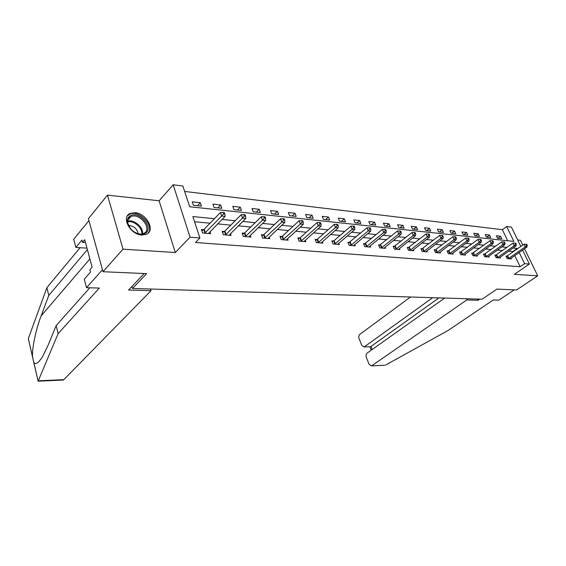 <?xml version="1.0" encoding="UTF-8"?>
<svg xmlns="http://www.w3.org/2000/svg" width="566" height="566" viewBox="0 0 566 566"><rect width="100%" height="100%" fill="white"/><g stroke="black" fill="none" stroke-linecap="round" stroke-linejoin="round"><path stroke-width="0.85" d="M135.09 212.696L130.152 213.439C120.869 217.068 130.279 234.706 141.769 235.046L146.431 234.303C155.7 230.603 146.523 213.283 135.09 212.696M507.674 240.755L502.367 229.69L506.676 226.52L511.445 227.115L520.833 246.479M522.772 245.106L520.43 240.281L517.685 239.984M522.581 250.087L529.344 264.046L514.352 274.326L537.7 275.826L516.581 289.969L496.927 289.099L482.133 299.209L132.536 288.462L146.636 273.64L102.977 271.715L88.402 218.681L107.476 195.129L123.02 249.16L175.297 252.521L190.07 237.175L173.168 184.792L182.882 186.009L189.674 206.746L513.857 241.413L506.676 226.52M175.297 252.521L159.103 200.774L107.476 195.129M159.103 200.774L173.168 184.792M502.367 229.69L184.665 191.45M537.7 275.826L524.526 248.722M102.977 271.715L123.02 249.16M131.963 286.46L132.536 288.462M193.381 205.232L201.432 206.109L200.3 202.713L192.256 201.814L193.381 205.232M214.061 207.481L221.808 208.323L220.669 204.991L212.922 204.128L214.061 207.481M233.977 209.646L241.441 210.46L240.288 207.184L232.824 206.349L233.977 209.646M253.165 211.734L260.36 212.512L259.193 209.293L252.004 208.493L253.165 211.734M271.666 213.743L278.606 214.5L277.432 211.33L270.491 210.559L271.666 213.743M289.509 215.681L296.209 216.41L295.028 213.297L288.335 212.547L289.509 215.681M306.744 217.556L313.21 218.257L312.022 215.193L305.555 214.472L306.744 217.556M323.384 219.367L329.638 220.047L328.443 217.033L322.195 216.332L323.384 219.367M339.473 221.115L345.515 221.773L344.319 218.801L338.277 218.129L339.473 221.115M355.024 222.806L360.875 223.443L359.679 220.521L353.828 219.87L355.024 222.806M370.079 224.44L375.739 225.056L374.543 222.183L368.883 221.547L370.079 224.44M384.654 226.025L390.137 226.619L388.934 223.789L383.451 223.174L384.654 226.025M398.768 227.56L404.082 228.14L402.879 225.346L397.565 224.752L398.768 227.56M412.451 229.046L417.602 229.605L416.399 226.86L411.249 226.28L412.451 229.046M425.717 230.489L430.712 231.034L429.509 228.324L424.514 227.765L425.717 230.489M438.579 231.89L443.426 232.414L442.23 229.739L437.377 229.202L438.579 231.89M451.067 233.242L455.772 233.758L454.576 231.119L449.871 230.595L451.067 233.242M463.193 234.565L467.764 235.06L466.561 232.463L461.99 231.954L463.193 234.565M474.966 235.845L479.409 236.326L478.213 233.765L473.77 233.27L474.966 235.845M486.413 237.083L490.729 237.557L489.533 235.024L485.218 234.543L486.413 237.083M497.535 238.293L501.738 238.753L500.542 236.255L496.347 235.789L497.535 238.293M214.443 218.688L192.886 216.566L199.89 237.953L195.468 242.489L520.133 266.742L514.777 255.577M513.058 251.983L512.853 251.559L508.615 251.162M502.509 250.589L497.316 250.101M491.147 249.528L485.685 249.012M479.444 248.432L473.7 247.894M467.389 247.3L461.354 246.734M454.972 246.139L448.626 245.545M442.173 244.936L435.495 244.314M428.971 243.698L421.946 243.04M415.345 242.425L407.959 241.732M401.287 241.109L393.512 240.38M386.762 239.743L378.583 238.979M371.749 238.343L363.139 237.536M356.226 236.885L347.163 236.036M340.166 235.378L330.622 234.487M323.54 233.822L313.493 232.881M306.326 232.209L295.728 231.218M288.476 230.539L277.312 229.492M269.968 228.805L258.188 227.702M250.752 227.008L238.328 225.841M230.801 225.134L217.684 223.91M210.064 223.195L194.584 221.745M203.569 229.683L201.376 229.492L202.529 233.008L210.623 233.687L209.979 231.756M224.263 231.487L222.155 231.303L223.322 234.756L231.112 235.406L230.489 233.595M244.179 233.22L242.149 233.043L243.33 236.432L250.83 237.062L250.229 235.364M263.367 234.897L261.407 234.72L262.603 238.053L269.826 238.654L269.246 237.055M281.854 236.503L279.965 236.34L281.168 239.609L288.129 240.196L287.57 238.689M299.683 238.06L297.865 237.897L299.074 241.116L305.796 241.675L305.251 240.253M316.896 239.56L315.135 239.404L316.352 242.566L322.839 243.111L322.316 241.76M333.515 241.003L331.817 240.854L333.034 243.967L339.296 244.491L338.793 243.21M349.569 242.404L347.927 242.262L349.151 245.319L355.207 245.828L354.719 244.611M365.091 243.755L363.506 243.613L364.73 246.627L370.588 247.116L370.114 245.962M380.111 245.064L378.576 244.929L379.8 247.894L385.467 248.368L385.007 247.264M394.643 246.33L393.158 246.203L394.389 249.118L399.872 249.578L399.426 248.531M408.723 247.554L407.279 247.427L408.51 250.299L413.824 250.745L413.392 249.748M422.356 248.743L420.963 248.623L422.194 251.453L427.337 251.884L426.92 250.922M435.572 249.896L434.221 249.776L435.452 252.563L440.447 252.981L440.037 252.068M448.392 251.014L447.083 250.901L448.307 253.646L453.154 254.049L452.758 253.172M460.83 252.096L459.557 251.983L460.788 254.693L465.485 255.082L465.103 254.247M472.907 253.144L471.669 253.037L472.893 255.705L477.456 256.087L477.088 255.28M484.63 254.169L483.435 254.063L484.652 256.695L489.088 257.063L488.727 256.292M496.021 255.16L494.854 255.061L496.078 257.65L500.379 258.011L500.033 257.268M507.094 256.122L505.962 256.023L507.178 258.584L511.36 258.938L511.02 258.216M529.344 264.046L524.597 263.671L519.192 252.471M520.133 266.742L524.597 263.671M199.89 237.953L190.07 237.175M517.451 248.87L517.253 248.446L513.022 248.028M506.924 247.427L501.738 246.918M495.575 246.316L490.121 245.778M483.888 245.163L478.15 244.604M471.846 243.981L465.818 243.387M459.443 242.764L453.097 242.142M446.652 241.505L439.98 240.854M433.464 240.21L426.439 239.517M419.845 238.873L412.465 238.145M405.787 237.494L398.018 236.73M391.269 236.064L383.09 235.258M376.256 234.586L367.652 233.744M360.733 233.065L351.67 232.173M344.673 231.487L335.129 230.546M328.047 229.853L317.986 228.862M310.812 228.155L300.213 227.115M292.955 226.4L281.776 225.303M274.425 224.582L262.638 223.421M255.188 222.693L242.75 221.469M235.208 220.726L222.077 219.438M512.853 251.559L517.253 248.446M197.527 205.684L200.3 202.713M217.868 207.899L220.669 204.991M237.472 210.028L240.288 207.184M256.363 212.08L259.193 209.293M274.588 214.061L277.432 211.33M292.176 215.971L295.028 213.297M309.163 217.818L312.022 215.193M325.577 219.601L328.443 217.033M341.447 221.327L344.319 218.801M356.806 222.997L359.679 220.521M371.664 224.617L374.543 222.183M386.062 226.181L388.934 223.789M400.006 227.695L402.879 225.346M413.527 229.166L416.399 226.86M426.644 230.588L429.509 228.324M439.372 231.975L442.23 229.739M451.725 233.319L454.576 231.119M463.724 234.621L466.561 232.463M475.376 235.888L478.213 233.765M486.71 237.119L489.533 235.024M497.726 238.314L500.542 236.255M204.729 233.192L221.674 216.042L225.063 216.389L208.451 233.503M201.786 230.751L204.199 229.23L220.457 212.491L221.674 216.042L223.52 213.863L224.879 214.005L224.391 212.583L223.032 212.441L223.52 213.863M223.032 212.441L220.457 212.491M225.063 216.389L224.879 214.005M145.214 233.348C142.349 234.855 138.939 234.536 134.977 232.393C130.979 229.923 128.496 226.747 127.534 222.848C126.961 219.573 127.881 217.203 130.293 215.752C139.172 210.262 154.568 228.423 145.214 233.348M134.574 232.152L134.779 232.272C138.168 234.126 141.175 234.501 143.785 233.404L144.252 233.157C152.742 228.721 139.165 212.172 130.76 216.707L130.442 216.87C128.213 218.221 127.364 220.407 127.895 223.443L130.576 228.728M147.783 233.468C155.233 226.343 138.932 209.123 129.557 214.259L127.357 215.936M138.189 233.687C137 228.622 133.774 225.862 128.51 225.402M87.383 249.613L48.768 295.473L46.865 287.726L28.321 338.574L32.616 357.486M48.768 295.473L41.113 315.92C35.778 329.688 31.816 349.279 32.559 356.927L33.811 362.36C35.467 365.028 38.361 363.153 42.492 356.736L48.124 345.21L56.154 325.584L89.81 287.79M33.67 362.063L38.141 381.13L58.128 333.629L99.312 288.073L86.52 287.691L84.277 279.201L90.496 272.069L89.874 269.763L92.124 267.173L84.709 239.708L82.516 242.354L81.914 240.118L75.872 247.448L86.987 248.149M75.872 247.448L73.714 239.284L88.926 220.563L102.432 269.727L86.52 287.691M46.865 287.726L80.075 247.71M144.217 273.534L128.581 290.033L151.037 290.691L63.838 379.645L62.868 380.048M151.037 290.691L150.542 289.021M58.128 333.629L56.154 325.584M82.516 242.354L85.473 242.559M444.657 298.056L367.207 353.05C366.082 354.061 365.785 355.441 366.308 357.188L369.011 364.171L371.324 365.869L384.392 365.268M385.807 364.943L447.996 330.53L493.269 299.973L498.865 300.143L514.183 289.863M410.527 297.009L359.919 334.28C358.809 335.305 358.519 336.678 359.035 338.397L361.688 345.253L363.903 346.901L370.15 346.746M432.672 297.688L364.688 346.576M466.292 298.721L466.83 299.93L372.067 365.565M477.591 299.067L478.136 300.263L466.83 299.93M479.777 299.138L478.136 300.263M438.954 297.879L371.006 346.42L372.209 349.498M225.438 234.932L242.503 218.158L245.764 218.49L229.018 235.23M222.558 232.499L224.893 231.041L241.272 214.67L242.503 218.158L244.314 216.014L245.616 216.155L245.12 214.762L243.819 214.62L244.314 216.014M243.819 214.62L241.272 214.67M245.764 218.49L245.616 216.155M245.368 236.602L262.525 220.188L265.666 220.507L248.821 236.892M242.545 234.183L244.809 232.789L261.287 216.764L262.525 220.188L264.308 218.087L265.56 218.221L265.065 216.849L263.806 216.721L264.308 218.087M263.806 216.721L261.287 216.764M265.666 220.507L265.56 218.221M264.563 238.215L281.797 222.141L284.818 222.452L267.888 238.491M261.796 235.81L263.989 234.465L280.552 218.78L281.797 222.141L283.545 220.082L284.755 220.209L284.252 218.865L283.042 218.738L283.545 220.082M283.042 218.738L280.552 218.78M284.818 222.452L284.755 220.209M283.057 239.772L300.355 224.023L303.27 224.32L286.262 240.041M280.347 237.373L282.469 236.086L299.103 220.719L300.355 224.023L302.074 222.006L303.235 222.127L302.732 220.804L301.565 220.683L302.074 222.006M301.565 220.683L299.103 220.719M303.27 224.32L303.235 222.127M300.893 241.265L318.241 225.841L321.049 226.124L303.992 241.526M298.24 238.887L300.298 237.649L316.981 222.594L318.241 225.841L319.924 223.853L321.049 223.973L320.54 222.671L319.422 222.558L319.924 223.853M319.422 222.558L316.981 222.594M321.049 226.124L321.049 223.973M318.113 242.708L335.489 227.589L338.192 227.865L321.099 242.963M315.503 240.345L317.505 239.156L334.223 224.398L335.489 227.589L337.145 225.643L338.227 225.749L337.718 224.476L336.636 224.362L337.145 225.643M336.636 224.362L334.223 224.398M338.192 227.865L338.227 225.749M334.732 244.109L352.13 229.28L354.74 229.541L337.619 244.349M332.171 241.76L334.117 240.614L350.856 226.138L352.13 229.28L353.757 227.362L354.804 227.468L354.295 226.216L353.248 226.103L353.757 227.362M353.248 226.103L350.856 226.138M354.74 229.541L354.804 227.468M350.793 245.453L368.197 230.907L370.723 231.161L353.58 245.686M348.274 243.125L366.924 227.815L368.197 230.907L369.796 229.025L370.808 229.131L370.298 227.893L369.287 227.787L369.796 229.025M369.287 227.787L366.924 227.815M370.723 231.161L370.808 229.131M366.322 246.762L383.72 232.477L386.161 232.725L369.018 246.988M363.846 244.448L382.446 229.442L383.72 232.477L385.297 230.631L386.267 230.73L385.757 229.52L384.781 229.414L385.297 230.631M384.781 229.414L382.446 229.442M386.161 232.725L386.267 230.73M381.343 248.021L398.726 234.006L401.089 234.239L383.946 248.241M378.909 245.722L397.452 231.013L398.726 234.006L400.275 232.18L401.216 232.279L400.707 231.084L399.766 230.985L400.275 232.18M399.766 230.985L397.452 231.013M401.089 234.239L401.216 232.279M395.875 249.238L413.244 235.477L415.529 235.704L398.4 249.45M393.483 246.967L411.97 232.534L413.244 235.477L414.765 233.687L415.677 233.779L415.168 232.605L414.255 232.506L414.765 233.687M414.255 232.506L411.97 232.534M415.529 235.704L415.677 233.779M409.947 250.42L427.295 236.899L429.502 237.126L412.395 250.625M407.598 248.163L426.014 233.999L427.295 236.899L428.787 235.138L429.672 235.23L429.162 234.076L428.278 233.977L428.787 235.138M428.278 233.977L426.014 233.999M429.502 237.126L429.672 235.23M423.587 251.566L440.893 238.279L443.029 238.498L425.957 251.764M421.267 249.33L439.619 235.428L440.893 238.279L442.371 236.546L443.228 236.638L442.711 235.498L441.855 235.406L442.371 236.546M441.855 235.406L439.619 235.428M443.029 238.498L443.228 236.638M436.803 252.677L454.066 239.616L456.146 239.828L439.103 252.868M434.525 250.455L452.793 236.807L454.066 239.616L455.524 237.911L456.352 237.996L455.842 236.871L455.014 236.786L455.524 237.911M455.014 236.786L452.793 236.807M456.146 239.828L456.352 237.996M449.623 253.752L466.844 240.911L468.853 241.116L451.852 253.943M447.373 251.552L465.57 238.137L466.844 240.911L468.273 239.234L469.08 239.319L468.57 238.208L467.764 238.123L468.273 239.234M467.764 238.123L465.57 238.137M468.853 241.116L469.08 239.319M462.061 254.799L479.225 242.17L481.178 242.361L464.226 254.976M459.847 252.613L477.959 239.439L479.225 242.17L480.64 240.515L481.418 240.592L480.909 239.503L480.131 239.425L480.64 240.515M480.131 239.425L477.959 239.439M481.178 242.361L481.418 240.592M474.131 255.811L491.246 243.387L493.135 243.578L476.232 255.988M471.952 253.646L489.972 240.691L491.246 243.387L492.632 241.76L493.389 241.838L492.88 240.762L492.123 240.677L492.632 241.76M492.123 240.677L489.972 240.691M493.135 243.578L493.389 241.838M485.854 256.794L502.905 244.569L504.745 244.753L487.892 256.964M483.704 254.65L501.639 241.915L502.905 244.569L504.278 242.963L505.006 243.04L504.504 241.979L503.768 241.901L504.278 242.963M503.768 241.901L501.639 241.915M504.745 244.753L505.006 243.04M497.245 257.749L514.232 245.715L516.015 245.899L499.226 257.919M495.123 255.627L512.966 243.104L514.232 245.715L515.576 244.137L516.291 244.208L515.789 243.168L515.074 243.09L515.576 244.137M515.074 243.09L512.966 243.104M516.015 245.899L516.291 244.208M508.31 258.683L525.234 246.833L526.967 247.009L510.235 258.839M506.223 256.575L523.975 244.25L525.234 246.833L526.564 245.276L527.257 245.347L526.755 244.314L526.062 244.243L526.564 245.276M526.062 244.243L523.975 244.25M526.967 247.009L527.257 245.347M204.934 233.065L203.774 229.563M205.359 232.739L204.199 229.23M127.746 221.136C134.022 219.205 143.637 227.475 142.554 233.829M141.868 233.956C142.703 227.893 133.732 220.174 127.718 221.83M28.321 338.574L32.559 356.927M33.811 362.36L38.141 381.13M38.347 380.812L63.838 379.645M89.895 258.924L41.113 315.92M225.643 234.805L224.469 231.367M226.067 234.487L224.893 231.041M245.573 236.482L244.385 233.1M245.991 236.171L244.809 232.789M264.761 238.095L263.565 234.777M265.185 237.791L263.989 234.465M283.255 239.651L282.052 236.39M283.679 239.354L282.469 236.086M301.091 241.151L299.881 237.946M301.508 240.861L300.298 237.649M318.304 242.602L317.094 239.446M318.722 242.312L317.505 239.156M334.93 243.996L333.707 240.897M335.341 243.713L334.117 240.614M350.984 245.347L349.76 242.298M351.394 245.071L350.17 242.015M366.513 246.656L365.282 243.649M366.917 246.38L365.693 243.373M381.526 247.915L380.302 244.958M381.937 247.646L380.706 244.689M396.058 249.139L394.835 246.231M396.469 248.877L395.238 245.962M410.138 250.321L408.907 247.455M410.534 250.059L409.303 247.193M423.771 251.467L422.54 248.644M424.167 251.212L422.936 248.389M436.987 252.578L435.756 249.797M437.384 252.33L436.153 249.549M449.8 253.66L448.576 250.915M450.196 253.412L448.965 250.667M462.238 254.7L461.014 252.004M462.627 254.459L461.403 251.757M474.308 255.719L473.084 253.052M474.697 255.478L473.473 252.818M486.031 256.702L484.807 254.077M486.413 256.469L485.189 253.844M497.415 257.664L496.198 255.068M497.797 257.431L496.58 254.841M508.48 258.591L507.263 256.037M508.862 258.365L507.645 255.811M130.152 213.439L129.366 214.351M127.895 223.443L127.534 222.848M127.98 219.933L130.76 216.707M38.063 381.194L63.18 380.034M363.903 346.901L370.362 346.739M371.303 350.142L369.98 346.746M371.324 365.869L384.887 365.247"/></g></svg>
